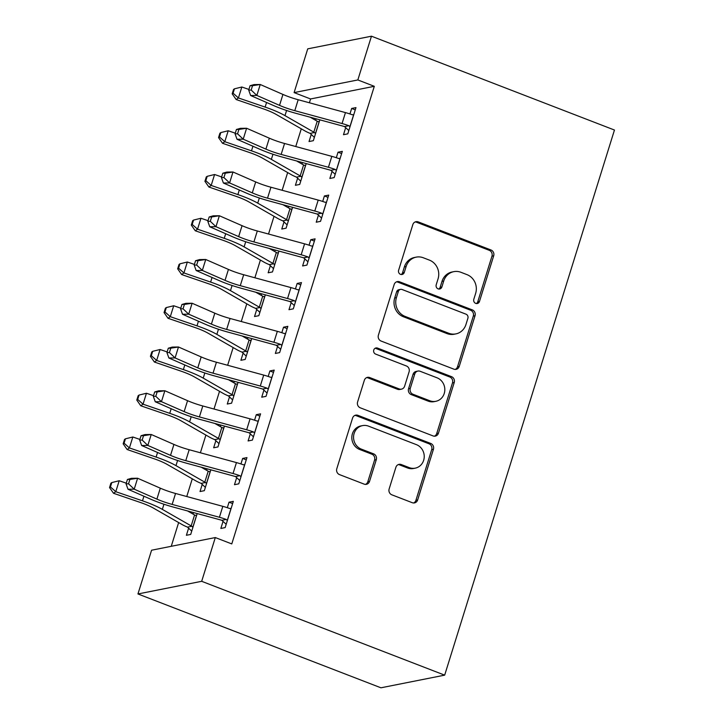 <?xml version="1.0" encoding="UTF-8"?>
<svg xmlns="http://www.w3.org/2000/svg" width="724" height="724" viewBox="0 0 724 724"><rect width="100%" height="100%" fill="white"/><g stroke="black" fill="none" stroke-linecap="round" stroke-linejoin="round"><path stroke-width="1.09" d="M475.704 303.374A3.204 2.968 78.8 0 0 479.469 301.465L493.687 255.834A4.579 4.244 78.8 0 0 490.981 249.979L418.21 221.879A4.579 4.244 78.8 0 0 412.834 224.612L398.616 270.242A3.204 2.968 78.8 0 0 402.073 274.477A3.204 2.968 78.8 0 0 404.282 272.423L406.119 266.522A14.661 13.584 78.8 0 1 416.2 257.138A14.661 13.584 78.8 0 1 423.332 257.78L429.395 260.115A14.661 13.584 78.8 0 1 438.056 278.858L436.219 284.758A3.204 2.968 78.8 0 0 439.667 289.003A3.204 2.968 78.8 0 0 441.875 286.948L443.712 281.039A14.661 13.584 78.8 0 1 453.794 271.654A14.661 13.584 78.8 0 1 460.935 272.296L466.998 274.64A14.661 13.584 78.8 0 1 475.65 293.374L473.813 299.274A3.204 2.968 78.8 0 0 475.704 303.374M476.374 303.546A3.204 2.968 78.8 0 0 477.75 301.808L491.958 256.178A4.579 4.244 78.8 0 0 489.252 250.323L416.49 222.223A4.579 4.244 78.8 0 0 415.142 221.951M401.187 274.514A3.204 2.968 78.8 0 0 402.553 272.767L404.39 266.866L406.119 266.522M438.78 289.03A3.204 2.968 78.8 0 0 440.156 287.283L441.993 281.383L443.712 281.039M389.141 488.962A4.579 4.244 78.8 0 0 391.847 494.818L412.264 502.7A4.579 4.244 78.8 0 0 417.648 499.967L433.432 449.296A4.579 4.244 78.8 0 0 430.726 443.441L357.955 415.341A4.579 4.244 78.8 0 0 352.57 418.074L336.796 468.745A4.579 4.244 78.8 0 0 339.493 474.6L364.154 484.121A4.579 4.244 78.8 0 0 369.539 481.388L376.29 459.704A4.579 4.244 78.8 0 0 373.584 453.848L361.357 449.124A12.254 11.358 78.8 0 1 353.565 436.617A12.254 11.358 78.8 0 1 362.552 425.612A12.254 11.358 78.8 0 1 368.516 426.146L416.418 444.654A12.254 11.358 78.8 0 1 424.219 457.152A12.254 11.358 78.8 0 1 415.223 468.156A12.254 11.358 78.8 0 1 409.259 467.623L401.277 464.546A4.579 4.244 78.8 0 0 395.901 467.279L389.141 488.962M231.78 543.923L374.308 86.31L357.837 79.948L294.107 92.6L307.736 48.852L371.466 36.2L614.459 130.039L444.672 675.148L201.679 581.309L215.309 537.561L231.78 543.923M371.466 36.2L357.837 79.948M453.858 369.149A4.579 4.244 78.8 0 0 459.242 366.416L475.025 315.745A4.579 4.244 78.8 0 0 472.32 309.89L399.548 281.79A4.579 4.244 78.8 0 0 394.173 284.523L378.39 335.194A4.579 4.244 78.8 0 0 381.096 341.049L453.858 369.149M454.229 382.516L438.445 433.187A4.579 4.244 78.8 0 1 433.061 435.92L360.299 407.82A4.579 4.244 78.8 0 1 357.593 401.965L364.344 380.281A4.579 4.244 78.8 0 1 369.729 377.548L399.232 388.942A4.579 4.244 78.8 0 0 404.616 386.209L409.096 371.828A4.579 4.244 78.8 0 0 406.39 365.973L375.666 354.108A3.204 2.968 78.8 0 1 375.982 347.954A3.204 2.968 78.8 0 1 377.539 348.09L451.523 376.661A4.579 4.244 78.8 0 1 454.229 382.516L452.5 382.86L436.717 433.531L438.445 433.187M215.309 537.561L151.578 550.213L137.949 593.961L380.942 687.8L444.672 675.148M236.685 477.596L234.476 484.7L238.775 483.84L246.956 457.595L242.649 458.446L240.938 463.948M207.1 468.808L206.639 470.31M202.231 484.437L200.023 491.533L204.331 490.682L210.829 469.822M263.934 390.1L261.726 397.204L266.034 396.345L274.206 370.1L269.898 370.95L268.188 376.444M234.359 381.313L233.888 382.815M229.49 396.933L227.273 404.037L231.58 403.187L238.078 382.326M291.193 302.605L288.976 309.7L293.283 308.849L301.456 282.595L297.157 283.455L295.437 288.948M261.608 293.817L261.138 295.32M256.739 309.438L254.531 316.542L258.839 315.682L265.328 294.831M318.442 215.1L316.234 222.205L320.533 221.345L328.714 195.1L324.406 195.951L322.696 201.453M288.858 206.313L288.396 207.815M283.989 221.942L281.781 229.046L286.089 228.187L292.587 207.326M345.692 127.605L343.484 134.709L347.792 133.85L355.964 107.605L351.656 108.455L349.945 113.958M316.117 118.817L315.646 120.32M311.248 134.447L309.03 141.542L313.338 140.691L319.836 119.831M374.308 86.31L310.578 98.962L309.392 102.781M301.284 128.818L295.763 146.529M287.654 172.565L282.143 190.285M274.034 216.313L268.514 234.033M260.405 260.07L254.884 277.781M246.775 303.818L241.264 321.528M233.155 347.565L227.635 365.276M219.526 391.313L214.005 409.024M205.897 435.061L200.385 452.772M192.276 478.808L186.756 496.528M178.647 522.556L171.244 546.312M302.487 162.565L302.017 164.067M297.618 178.195L295.41 185.29L299.718 184.439L306.207 163.579M332.072 171.353L329.854 178.457L334.162 177.597L342.334 151.352L338.036 152.203L336.316 157.705M275.238 250.07L274.767 251.572M270.369 265.69L268.151 272.794L272.459 271.934L278.957 251.074M304.813 258.848L302.605 265.952L306.913 265.102L315.085 238.848L310.777 239.707L309.067 245.201M247.979 337.565L247.518 339.067M243.11 353.185L240.902 360.29L245.21 359.439L251.708 338.579M277.563 346.353L275.355 353.448L279.654 352.597L287.835 326.343L283.527 327.203L281.817 332.696M220.73 425.06L220.259 426.563M215.861 440.69L213.652 447.785L217.96 446.934L224.449 426.074M250.314 433.848L248.097 440.952L252.404 440.092L260.577 413.847L256.278 414.698L254.558 420.201M193.48 512.556L193.009 514.058M188.611 528.185L186.394 535.289L190.702 534.43L197.2 513.569M223.055 521.343L220.847 528.448L225.155 527.597L233.327 501.343L229.019 502.194L227.309 507.696M137.949 593.961L201.679 581.309M310.578 98.962L294.107 92.6M351.656 108.455L355.267 109.849M338.036 152.203L341.637 153.597M324.406 195.951L328.008 197.344M310.777 239.707L314.388 241.092M297.157 283.455L300.759 284.849M283.527 327.203L287.129 328.596M269.898 370.95L273.509 372.344M256.278 414.698L259.88 416.092M242.649 458.446L246.251 459.84M229.019 502.194L232.63 503.587M453.794 271.654L452.075 271.998A14.661 13.584 78.8 0 0 441.993 281.383M416.2 257.138L414.472 257.482A14.661 13.584 78.8 0 0 404.39 266.866M455.206 369.421A4.579 4.244 78.8 0 0 457.523 366.76L473.306 316.08A4.579 4.244 78.8 0 0 470.6 310.225L397.829 282.125A4.579 4.244 78.8 0 0 396.481 281.853M467.894 318.279A3.204 2.968 78.8 0 0 466.003 314.18L402.128 289.519A3.204 2.968 78.8 0 0 398.363 291.428L396.417 297.654A14.661 13.584 78.8 0 0 405.078 316.397L448.735 333.257A14.661 13.584 78.8 0 0 455.876 333.891A14.661 13.584 78.8 0 0 465.957 324.506L467.894 318.279M400.562 289.374L398.843 289.718A3.204 2.968 78.8 0 0 396.634 291.772L398.363 291.428M455.876 333.891L454.147 334.235A14.661 13.584 78.8 0 1 447.016 333.592L403.358 316.732A14.661 13.584 78.8 0 1 394.698 297.998L396.634 291.772M434.409 436.201A4.579 4.244 78.8 0 0 436.717 433.531M401.467 389.141L399.748 389.485A4.579 4.244 78.8 0 1 397.512 389.286L368 377.892A4.579 4.244 78.8 0 0 366.652 377.62M452.5 382.86A4.579 4.244 78.8 0 0 449.794 377.005L375.819 348.434A3.204 2.968 78.8 0 0 375.15 348.262M429.857 400.77A12.254 11.358 78.8 0 0 435.821 401.304A12.254 11.358 78.8 0 0 444.808 390.299A12.254 11.358 78.8 0 0 437.015 377.792L420.137 371.276A4.579 4.244 78.8 0 0 414.752 374.009L410.273 388.399A4.579 4.244 78.8 0 0 412.979 394.254L429.857 400.77L428.137 401.114A12.254 11.358 78.8 0 0 434.101 401.648L435.821 401.304M417.911 371.077L416.182 371.421A4.579 4.244 78.8 0 0 413.033 374.353L414.752 374.009M428.137 401.114L411.259 394.598A4.579 4.244 78.8 0 1 408.553 388.743L413.033 374.353M415.223 468.156L413.504 468.5A12.254 11.358 78.8 0 1 407.54 467.966L399.558 464.88A4.579 4.244 78.8 0 0 398.209 464.609M362.552 425.612L360.824 425.956A12.254 11.358 78.8 0 0 351.837 436.961A12.254 11.358 78.8 0 0 359.638 449.468L361.357 449.124M365.502 484.392A4.579 4.244 78.8 0 0 367.819 481.731L374.57 460.048A4.579 4.244 78.8 0 0 371.864 454.192L359.638 449.468M413.612 502.972A4.579 4.244 78.8 0 0 415.92 500.311L431.703 449.64A4.579 4.244 78.8 0 0 428.997 443.785L356.235 415.685A4.579 4.244 78.8 0 0 354.887 415.404M314.37 137.388L310.144 133.388A16.335 3.113 17.3 0 1 304.922 130.908L276.097 114.383A23.34 4.444 -162.7 0 0 262.857 108.681L236.16 99.541L232.178 93.839L233.083 93.197L234.449 88.826L233.544 89.459L232.178 93.839M234.449 88.826L241.834 87.007L238.422 97.948L265.129 107.089A35.005 6.661 17.3 0 1 284.984 115.632L313.809 132.157A4.67 0.887 -162.7 0 0 314.506 132.519L315.555 133.587M319.302 121.542L317.917 121.587A4.67 0.887 -162.7 0 1 317.221 121.225L313.809 132.157M241.834 87.007L248.902 89.432M310.234 117.216L317.221 121.225M310.144 133.388L314.506 132.519M233.083 93.197L238.422 97.948L236.16 99.541M353.755 114.7L352.262 114.763A16.335 3.113 -162.7 0 0 345.457 112.6L298.188 99.731A23.34 4.444 17.3 0 1 282.939 94.437L260.242 84.5L256.839 95.432L250.649 95.523L273.355 105.451A35.005 6.661 -162.7 0 0 296.216 113.406L343.484 126.266A4.67 0.887 17.3 0 1 344.497 126.564L348.859 125.705A16.335 3.113 -162.7 0 0 342.054 123.532L294.786 110.672A23.34 4.444 17.3 0 1 279.536 105.369L256.839 95.432L251.174 90.066L252.531 85.694L250.061 85.722L248.694 90.102L251.174 90.066M348.859 125.705L350 126.754M348.823 130.546L344.497 126.564M250.061 85.722L254.061 84.581L260.242 84.5L252.531 85.694M248.694 90.102L250.649 95.523M300.741 181.136L296.523 177.136A16.335 3.113 17.3 0 1 291.292 174.656L262.468 158.131A23.34 4.444 -162.7 0 0 249.237 152.429L222.53 143.289L218.548 137.587L219.463 136.945L220.82 132.573L219.915 133.207L218.548 137.587M220.82 132.573L228.205 130.754L224.802 141.696L251.499 150.836A35.005 6.661 17.3 0 1 271.355 159.389L300.179 175.905A4.67 0.887 -162.7 0 0 300.885 176.267L301.926 177.335M305.682 165.289L304.288 165.334A4.67 0.887 -162.7 0 1 303.591 164.972L300.179 175.905M228.205 130.754L235.282 133.18M296.605 160.963L303.591 164.972M296.523 177.136L300.885 176.267M219.463 136.945L224.802 141.696L222.53 143.289M287.12 224.883L282.894 220.883A16.335 3.113 17.3 0 1 277.672 218.404L248.848 201.878A23.34 4.444 -162.7 0 0 235.608 196.177L208.901 187.036L204.928 181.335L205.833 180.692L207.191 176.321L206.286 176.955L204.928 181.335M207.191 176.321L214.585 174.502L211.173 185.444L237.879 194.584A35.005 6.661 17.3 0 1 257.735 203.136L286.559 219.653A4.67 0.887 -162.7 0 0 287.256 220.015L288.297 221.082M292.053 209.037L290.659 209.082A4.67 0.887 -162.7 0 1 289.962 208.72L286.559 219.653M214.585 174.502L221.653 176.928M282.984 204.72L289.962 208.72M282.894 220.883L287.256 220.015M205.833 180.692L211.173 185.444L208.901 187.036M340.126 158.456L338.642 158.511A16.335 3.113 -162.7 0 0 331.827 156.348L284.559 143.488A23.34 4.444 17.3 0 1 269.319 138.184L246.613 128.248L243.21 139.189L237.019 139.27L259.726 149.207A35.005 6.661 -162.7 0 0 282.595 157.153L329.863 170.013A4.67 0.887 17.3 0 1 330.877 170.312L335.23 169.452A16.335 3.113 -162.7 0 0 328.424 167.28L281.156 154.42A23.34 4.444 17.3 0 1 265.907 149.117L243.21 139.189L237.544 133.813L238.911 129.442L236.431 129.469L235.074 133.85L237.544 133.813M335.23 169.452L336.37 170.502M335.194 174.294L330.877 170.312M236.431 129.469L240.431 128.329L246.613 128.248L238.911 129.442M235.074 133.85L237.019 139.27M326.497 202.204L325.013 202.258A16.335 3.113 -162.7 0 0 318.207 200.095L270.939 187.235A23.34 4.444 17.3 0 1 255.69 181.932L232.992 171.995L229.58 182.937L223.399 183.018L246.097 192.955A35.005 6.661 -162.7 0 0 268.966 200.901L316.234 213.761A4.67 0.887 17.3 0 1 317.248 214.06L321.61 213.2A16.335 3.113 -162.7 0 0 314.795 211.028L267.527 198.168A23.34 4.444 17.3 0 1 252.287 192.874L229.58 182.937L223.915 177.561L225.282 173.19L222.811 173.217L221.444 177.597L223.915 177.561M321.61 213.2L322.75 214.25M321.565 218.042L317.248 214.06M222.811 173.217L226.802 172.077L232.992 171.995L225.282 173.19M221.444 177.597L223.399 183.018M273.491 268.631L269.265 264.631A16.335 3.113 17.3 0 1 264.043 262.151L235.219 245.626A23.34 4.444 -162.7 0 0 221.978 239.934L195.281 230.784L191.299 225.083L192.204 224.449L193.57 220.069L192.656 220.711L191.299 225.083M193.57 220.069L200.955 218.259L197.543 229.191L224.25 238.332A35.005 6.661 17.3 0 1 244.106 246.884L272.93 263.409A4.67 0.887 -162.7 0 0 273.627 263.762L274.677 264.839M278.423 252.785L277.039 252.83A4.67 0.887 -162.7 0 1 276.333 252.468L272.93 263.409M200.955 218.259L208.023 220.675M269.355 248.468L276.333 252.468M269.265 264.631L273.627 263.762M192.204 224.449L197.543 229.191L195.281 230.784M259.862 312.379L255.644 308.379A16.335 3.113 17.3 0 1 250.413 305.899L221.589 289.374A23.34 4.444 -162.7 0 0 208.358 283.681L181.652 274.541L177.67 268.83L178.584 268.197L179.941 263.817L179.036 264.459L177.67 268.83M179.941 263.817L187.326 262.007L183.923 272.939L210.621 282.079A35.005 6.661 17.3 0 1 230.476 290.632L259.301 307.157A4.67 0.887 -162.7 0 0 260.007 307.519L261.047 308.587M264.803 296.541L263.409 296.578A4.67 0.887 -162.7 0 1 262.712 296.216L259.301 307.157M187.326 262.007L194.403 264.423M255.726 292.215L262.712 296.216M255.644 308.379L260.007 307.519M178.584 268.197L183.923 272.939L181.652 274.541M312.877 245.952L311.383 246.006A16.335 3.113 -162.7 0 0 304.578 243.843L257.31 230.983A23.34 4.444 17.3 0 1 242.06 225.68L219.363 215.743L215.96 226.684L209.77 226.766L232.476 236.703A35.005 6.661 -162.7 0 0 255.337 244.649L302.605 257.518A4.67 0.887 17.3 0 1 303.618 257.816L307.981 256.948A16.335 3.113 -162.7 0 0 301.175 254.785L253.907 241.916A23.34 4.444 17.3 0 1 238.658 236.621L215.96 226.684L210.295 221.309L211.652 216.938L209.182 216.974L207.815 221.345L210.295 221.309M307.981 256.948L309.121 257.997M307.944 261.789L303.618 257.816M209.182 216.974L213.182 215.824L219.363 215.743L211.652 216.938M207.815 221.345L209.77 226.766M299.247 289.7L297.763 289.763A16.335 3.113 -162.7 0 0 290.948 287.591L243.68 274.731A23.34 4.444 17.3 0 1 228.44 269.428L205.734 259.491L202.331 270.432L196.141 270.514L218.847 280.45A35.005 6.661 -162.7 0 0 241.716 288.405L288.985 301.265A4.67 0.887 17.3 0 1 289.998 301.564L294.351 300.695A16.335 3.113 -162.7 0 0 287.546 298.532L240.278 285.672A23.34 4.444 17.3 0 1 225.028 280.369L202.331 270.432L196.666 265.065L198.032 260.685L195.552 260.721L194.195 265.093L196.666 265.065M294.351 300.695L295.492 301.745M294.315 305.537L289.998 301.564M195.552 260.721L199.553 259.581L205.734 259.491L198.032 260.685M194.195 265.093L196.141 270.514M246.241 356.127L242.015 352.126A16.335 3.113 17.3 0 1 236.793 349.647L207.969 333.131A23.34 4.444 -162.7 0 0 194.729 327.429L168.022 318.288L164.049 312.578L164.954 311.944L166.312 307.564L165.407 308.207L164.049 312.578M166.312 307.564L173.706 305.754L170.294 316.687L197 325.836A35.005 6.661 17.3 0 1 216.856 334.379L245.68 350.905A4.67 0.887 -162.7 0 0 246.377 351.267L247.418 352.335M251.174 340.289L249.78 340.325A4.67 0.887 -162.7 0 1 249.083 339.963L245.68 350.905M173.706 305.754L180.774 308.171M242.106 335.963L249.083 339.963M242.015 352.126L246.377 351.267M164.954 311.944L170.294 316.687L168.022 318.288M285.618 333.447L284.134 333.511A16.335 3.113 -162.7 0 0 277.328 331.339L230.06 318.479A23.34 4.444 17.3 0 1 214.811 313.175L192.113 303.247L188.702 314.18L182.52 314.261L205.218 324.198A35.005 6.661 -162.7 0 0 228.087 332.153L275.355 345.013A4.67 0.887 17.3 0 1 276.369 345.312L280.731 344.443A16.335 3.113 -162.7 0 0 273.916 342.28L226.648 329.42A23.34 4.444 17.3 0 1 211.408 324.117L188.702 314.18L183.036 308.813L184.403 304.433L181.932 304.469L180.566 308.84L183.036 308.813M280.731 344.443L281.871 345.493M280.686 349.294L276.369 345.312M181.932 304.469L185.923 303.329L192.113 303.247L184.403 304.433M180.566 308.84L182.52 314.261M232.612 399.874L228.386 395.883A16.335 3.113 17.3 0 1 223.164 393.394L194.34 376.878A23.34 4.444 -162.7 0 0 181.1 371.177L154.402 362.036L150.42 356.326L151.325 355.692L152.692 351.321L151.778 351.954L150.42 356.326M152.692 351.321L160.076 349.502L156.665 360.443L183.371 369.584A35.005 6.661 17.3 0 1 203.227 378.127L232.051 394.652A4.67 0.887 -162.7 0 0 232.748 395.014L233.798 396.082M237.544 384.037L236.16 384.073A4.67 0.887 -162.7 0 1 235.454 383.711L232.051 394.652M160.076 349.502L167.144 351.927M228.476 379.711L235.454 383.711M228.386 395.883L232.748 395.014M151.325 355.692L156.665 360.443L154.402 362.036M271.998 377.195L270.505 377.258A16.335 3.113 -162.7 0 0 263.699 375.086L216.431 362.226A23.34 4.444 17.3 0 1 201.182 356.932L178.484 346.995L175.081 357.928L168.891 358.009L191.598 367.946A35.005 6.661 -162.7 0 0 214.458 375.901L261.726 388.761A4.67 0.887 17.3 0 1 262.74 389.06L267.102 388.191A16.335 3.113 -162.7 0 0 260.296 386.028L213.028 373.168A23.34 4.444 17.3 0 1 197.779 367.864L175.081 357.928L169.416 352.561L170.773 348.181L168.303 348.217L166.936 352.588L169.416 352.561M267.102 388.191L268.242 389.241M267.066 393.042L262.74 389.06M168.303 348.217L172.303 347.077L178.484 346.995L170.773 348.181M166.936 352.588L168.891 358.009M218.983 443.631L214.766 439.631A16.335 3.113 17.3 0 1 209.535 437.151L180.71 420.626A23.34 4.444 -162.7 0 0 167.479 414.924L140.773 405.784L136.791 400.082L137.705 399.44L139.062 395.069L138.157 395.702L136.791 400.082M139.062 395.069L146.447 393.25L143.044 404.191L169.742 413.332A35.005 6.661 17.3 0 1 189.597 421.875L218.422 438.4A4.67 0.887 -162.7 0 0 219.128 438.762L220.168 439.83M223.924 427.784L222.53 427.83A4.67 0.887 -162.7 0 1 221.834 427.468L218.422 438.4M146.447 393.25L153.524 395.675M214.847 423.459L221.834 427.468M214.766 439.631L219.128 438.762M137.705 399.44L143.044 404.191L140.773 405.784M258.368 420.943L256.884 421.006A16.335 3.113 -162.7 0 0 250.07 418.843L202.801 405.974A23.34 4.444 17.3 0 1 187.561 400.68L164.855 390.743L161.452 401.675L155.262 401.766L177.968 411.703A35.005 6.661 -162.7 0 0 200.838 419.649L248.106 432.509A4.67 0.887 17.3 0 1 249.119 432.807L253.472 431.947A16.335 3.113 -162.7 0 0 246.667 429.775L199.399 416.915A23.34 4.444 17.3 0 1 184.149 411.612L161.452 401.675L155.787 396.309L157.153 391.937L154.674 391.965L153.316 396.345L155.787 396.309M253.472 431.947L254.613 432.997M253.436 436.789L249.119 432.807M154.674 391.965L158.674 390.824L164.855 390.743L157.153 391.937M153.316 396.345L155.262 401.766M205.363 487.379L201.136 483.379A16.335 3.113 17.3 0 1 195.914 480.899L167.09 464.374A23.34 4.444 -162.7 0 0 153.85 458.672L127.143 449.532L123.171 443.83L124.076 443.188L125.433 438.816L124.528 439.45L123.171 443.83M125.433 438.816L132.827 436.997L129.415 447.939L156.122 457.079A35.005 6.661 17.3 0 1 175.977 465.632L204.802 482.148A4.67 0.887 -162.7 0 0 205.498 482.51L206.539 483.578M210.295 471.532L208.901 471.577A4.67 0.887 -162.7 0 1 208.204 471.215L204.802 482.148M132.827 436.997L139.895 439.423M201.227 467.206L208.204 471.215M201.136 483.379L205.498 482.51M124.076 443.188L129.415 447.939L127.143 449.532M244.739 464.699L243.255 464.754A16.335 3.113 -162.7 0 0 236.449 462.591L189.181 449.731A23.34 4.444 17.3 0 1 173.932 444.427L151.235 434.491L147.823 445.432L141.642 445.513L164.339 455.45A35.005 6.661 -162.7 0 0 187.208 463.396L234.476 476.256A4.67 0.887 17.3 0 1 235.49 476.555L239.852 475.695A16.335 3.113 -162.7 0 0 233.037 473.523L185.769 460.663A23.34 4.444 17.3 0 1 170.529 455.36L147.823 445.432L142.157 440.056L143.524 435.685L141.053 435.712L139.687 440.092L142.157 440.056M239.852 475.695L240.992 476.745M239.807 480.537L235.49 476.555M141.053 435.712L145.044 434.572L151.235 434.491L143.524 435.685M139.687 440.092L141.642 445.513M191.733 531.126L187.507 527.126A16.335 3.113 17.3 0 1 182.285 524.647L153.461 508.121A23.34 4.444 -162.7 0 0 140.221 502.42L113.523 493.279L109.541 487.578L110.446 486.935L111.813 482.564L110.899 483.198L109.541 487.578M111.813 482.564L119.198 480.745L115.786 491.686L142.492 500.827A35.005 6.661 17.3 0 1 162.348 509.379L191.172 525.896A4.67 0.887 -162.7 0 0 191.869 526.258L192.919 527.325M196.666 515.28L195.281 515.325A4.67 0.887 -162.7 0 1 194.575 514.963L191.172 525.896M119.198 480.745L126.266 483.17M187.597 510.963L194.575 514.963M187.507 527.126L191.869 526.258M110.446 486.935L115.786 491.686L113.523 493.279M231.119 508.447L229.626 508.501A16.335 3.113 -162.7 0 0 222.82 506.338L175.552 493.478A23.34 4.444 17.3 0 1 160.303 488.175L137.605 478.238L134.202 489.18L128.012 489.261L150.719 499.198A35.005 6.661 -162.7 0 0 173.579 507.144L220.847 520.004A4.67 0.887 17.3 0 1 221.861 520.303L226.223 519.443A16.335 3.113 -162.7 0 0 219.417 517.271L172.149 504.411A23.34 4.444 17.3 0 1 156.9 499.117L134.202 489.18L128.537 483.804L129.895 479.433L127.424 479.469L126.057 483.84L128.537 483.804M226.223 519.443L227.363 520.493M226.187 524.285L221.861 520.303M127.424 479.469L131.424 478.32L137.605 478.238L129.895 479.433M126.057 483.84L128.012 489.261M477.75 301.808L479.469 301.465M402.553 272.767L404.282 272.423M440.156 287.283L441.875 286.948M416.49 222.223L418.21 221.879M489.252 250.323L490.981 249.979M491.958 256.178L493.687 255.834M397.829 282.125L399.548 281.79M470.6 310.225L472.32 309.89M473.306 316.08L475.025 315.745M457.523 366.76L459.242 366.416M394.698 297.998L396.417 297.654M403.358 316.732L405.078 316.397M447.016 333.592L448.735 333.257M368 377.892L369.729 377.548M397.512 389.286L399.232 388.942M375.819 348.434L377.539 348.09M449.794 377.005L451.523 376.661M408.553 388.743L410.273 388.399M411.259 394.598L412.979 394.254M399.558 464.88L401.277 464.546M407.54 467.966L409.259 467.623M371.864 454.192L373.584 453.848M374.57 460.048L376.29 459.704M367.819 481.731L369.539 481.388M356.235 415.685L357.955 415.341M428.997 443.785L430.726 443.441M431.703 449.64L433.432 449.296M415.92 500.311L417.648 499.967M319.212 121.542L315.483 133.524M266.559 102.482L265.129 107.089M286.586 110.491L284.984 115.632M349.927 126.682L353.656 114.709M294.786 110.672L298.188 99.731M279.536 105.369L282.939 94.437M342.054 123.532L345.457 112.6M305.582 165.298L301.854 177.271M252.938 146.23L251.499 150.836M272.957 154.239L271.355 159.389M291.962 209.046L288.224 221.019M239.309 189.978L237.879 194.584M259.337 197.996L257.735 203.136M336.307 170.43L340.036 158.456M281.156 154.42L284.559 143.488M265.907 149.117L269.319 138.184M328.424 167.28L331.827 156.348M322.678 214.177L326.406 202.204M267.527 198.168L270.939 187.235M252.287 192.874L255.69 181.932M314.795 211.028L318.207 200.095M278.333 252.794L274.604 264.767M225.68 233.734L224.25 238.332M245.708 241.744L244.106 246.884M264.703 296.541L260.975 308.514M212.06 277.482L210.621 282.079M232.078 285.491L230.476 290.632M309.048 257.934L312.777 245.952M253.907 241.916L257.31 230.983M238.658 236.621L242.06 225.68M301.175 254.785L304.578 243.843M295.428 301.682L299.157 289.7M240.278 285.672L243.68 274.731M225.028 280.369L228.44 269.428M287.546 298.532L290.948 287.591M251.083 340.289L247.346 352.262M198.43 321.23L197 325.836M218.458 329.239L216.856 334.379M281.799 345.429L285.528 333.447M226.648 329.42L230.06 318.479M211.408 324.117L214.811 313.175M273.916 342.28L277.328 331.339M237.454 384.037L233.725 396.019M184.801 364.977L183.371 369.584M204.829 372.987L203.227 378.127M268.17 389.177L271.898 377.204M213.028 373.168L216.431 362.226M197.779 367.864L201.182 356.932M260.296 386.028L263.699 375.086M223.825 427.784L220.096 439.767M171.181 408.725L169.742 413.332M191.199 416.734L189.597 421.875M254.549 432.925L258.278 420.952M199.399 416.915L202.801 405.974M184.149 411.612L187.561 400.68M246.667 429.775L250.07 418.843M210.204 471.541L206.467 483.514M157.551 452.473L156.122 457.079M177.579 460.482L175.977 465.632M240.92 476.673L244.649 464.699M185.769 460.663L189.181 449.731M170.529 455.36L173.932 444.427M233.037 473.523L236.449 462.591M196.575 515.289L192.846 527.262M143.922 496.221L142.492 500.827M163.95 504.239L162.348 509.379M227.291 520.42L231.019 508.447M172.149 504.411L175.552 493.478M156.9 499.117L160.303 488.175M219.417 517.271L222.82 506.338"/></g></svg>

